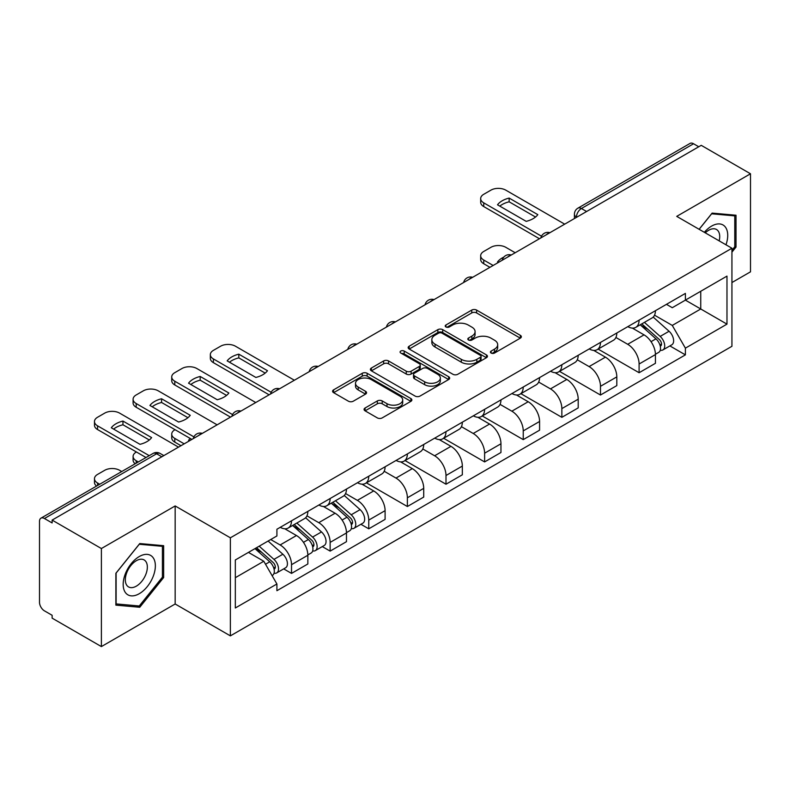 <?xml version="1.0" encoding="UTF-8"?>
<svg xmlns="http://www.w3.org/2000/svg" width="790" height="790" viewBox="0 0 790 790"><rect width="100%" height="100%" fill="white"/><g stroke="black" fill="none" stroke-linecap="round" stroke-linejoin="round"><path stroke-width="1.19" d="M491.123 353.051A2.409 1.392 0 0 0 494.53 353.051L520.343 338.14A3.437 1.985 0 0 0 521.351 336.738A3.437 1.985 0 0 0 520.343 335.335L476.607 310.085A3.437 1.985 0 0 0 471.749 310.085L445.925 324.996A2.409 1.392 0 0 0 445.224 325.974A2.409 1.392 0 0 0 445.925 326.951A2.409 1.392 0 0 0 449.332 326.951L452.67 325.026A11.001 6.35 0 0 1 468.223 325.026L471.867 327.129A11.001 6.35 0 0 1 475.086 331.622A11.001 6.35 0 0 1 471.867 336.106L468.529 338.041A2.409 1.392 0 0 0 467.818 339.019A2.409 1.392 0 0 0 468.529 340.006A2.409 1.392 0 0 0 471.926 340.006L475.264 338.071A11.001 6.35 0 0 1 490.817 338.071L494.461 340.174A11.001 6.35 0 0 1 497.69 344.667A11.001 6.35 0 0 1 494.461 349.16L491.123 351.086A2.409 1.392 0 0 0 490.422 352.063A2.409 1.392 0 0 0 491.123 353.051L491.123 351.086M365.069 408.015A3.437 1.985 0 0 0 364.062 409.418A3.437 1.985 0 0 0 365.069 410.82L377.344 417.9A3.437 1.985 0 0 0 382.202 417.9L410.869 401.35A3.437 1.985 0 0 0 411.876 399.947A3.437 1.985 0 0 0 410.869 398.545L367.133 373.285A3.437 1.985 0 0 0 362.274 373.285L333.597 389.845A3.437 1.985 0 0 0 332.59 391.248A3.437 1.985 0 0 0 333.597 392.65L348.42 401.202A3.437 1.985 0 0 0 353.278 401.202L365.553 394.121A3.437 1.985 0 0 0 366.56 392.719A3.437 1.985 0 0 0 365.553 391.317L358.206 387.07A9.194 5.303 0 0 1 355.51 383.318A9.194 5.303 0 0 1 361.188 378.42A9.194 5.303 0 0 1 371.201 379.565L399.997 396.195A9.194 5.303 0 0 1 402.693 399.947A9.194 5.303 0 0 1 397.015 404.845A9.194 5.303 0 0 1 387.001 403.7L382.202 400.925A3.437 1.985 0 0 0 377.344 400.925L365.069 408.015L365.069 410.82M230.374 537.812L175.163 505.946L101.387 548.537L52.13 520.096L701.234 145.33L750.5 173.78L676.724 216.371L731.935 248.238L230.374 537.812L230.374 635.871L731.935 346.297L731.935 248.238M452.917 374.272A3.437 1.985 0 0 0 457.775 374.272L486.443 357.712A3.437 1.985 0 0 0 487.45 356.31A3.437 1.985 0 0 0 486.443 354.907L442.706 329.657A3.437 1.985 0 0 0 437.848 329.657L409.171 346.208A3.437 1.985 0 0 0 408.163 347.61A3.437 1.985 0 0 0 409.171 349.012L452.917 374.272M401.755 353.574A2.409 1.392 0 0 1 404.194 353.91L404.194 351.046L448.661 376.721A3.437 1.985 0 0 1 449.668 378.124A3.437 1.985 0 0 1 448.661 379.526L419.984 396.086A3.437 1.985 0 0 1 415.125 396.086L371.389 370.836L371.389 368.031A3.437 1.985 0 0 0 370.382 369.434A3.437 1.985 0 0 0 371.389 370.836M371.389 368.031L383.654 360.941A3.437 1.985 0 0 1 388.522 360.941L406.257 371.182A3.437 1.985 0 0 0 411.116 371.182L419.253 366.481A3.437 1.985 0 0 0 420.26 365.079A3.437 1.985 0 0 0 419.253 363.676L400.787 353.012A2.409 1.392 0 0 1 400.086 352.034A2.409 1.392 0 0 1 401.567 350.75A2.409 1.392 0 0 1 404.194 351.046M101.387 548.537L101.387 646.585L52.13 618.145L52.13 615.282L44.447 610.858A7.001 4.039 -120 0 1 39.5 602.276L39.5 521.38A7.001 4.039 -120 0 1 40.952 518.171L153.092 453.43A7.001 4.039 60 0 1 156.598 453.776L44.447 518.517A7.001 4.039 -120 0 0 40.952 518.171M731.935 282.543L750.5 271.829L750.5 173.78M101.387 646.585L175.163 603.995L230.374 635.871M52.13 520.096L52.13 522.95L44.447 518.517M586.615 211.513L581.41 208.511A7.001 4.039 60 0 0 577.915 208.165L690.055 143.415A7.001 4.039 60 0 1 693.561 143.76L581.41 208.511A7.001 4.039 120 0 0 576.463 217.082L576.463 217.369M698.755 146.762L693.561 143.76M639.1 320.138A16.106 9.302 60 0 1 635.762 327.366L652.096 317.935A16.106 9.302 -120 0 0 655.433 310.707M615.904 337.478L627.704 344.292A16.106 9.302 60 0 1 639.1 364.012L655.433 354.582A16.106 9.302 -120 0 0 644.048 334.861L632.356 328.107M655.433 354.582L655.433 363.301L639.1 372.732L598.139 349.091M635.762 327.366A16.106 9.302 60 0 1 627.833 326.635M639.1 364.012L639.1 372.732M600.479 342.435A16.106 9.302 60 0 1 597.141 349.664L613.484 340.233A16.106 9.302 -120 0 0 616.812 332.995M559.518 371.379L600.479 395.03L616.812 385.599L616.812 376.879A16.106 9.302 -120 0 0 605.426 357.159L593.734 350.404M597.141 349.664A16.106 9.302 60 0 1 589.212 348.933M577.293 359.776L589.093 366.59A16.106 9.302 60 0 1 600.479 386.31L600.479 395.03M561.858 364.733A16.106 9.302 60 0 1 558.52 371.962L574.863 362.521A16.106 9.302 -120 0 0 578.191 355.293M520.896 393.677L561.858 417.327L578.201 407.897L578.201 399.177A16.106 9.302 -120 0 0 566.805 379.447L555.113 372.702M558.52 371.962A16.106 9.302 60 0 1 550.591 371.231M538.671 382.074L550.472 388.887A16.106 9.302 60 0 1 561.858 408.608L561.858 417.327M523.237 387.031A16.106 9.302 60 0 1 519.899 394.259L536.242 384.819A16.106 9.302 -120 0 0 539.58 377.59M482.275 415.975L523.237 439.625L539.58 430.195L539.58 421.475A16.106 9.302 -120 0 0 528.184 401.745L516.492 395M519.899 394.259A16.106 9.302 60 0 1 511.969 393.529M500.05 404.371L511.851 411.185A16.106 9.302 60 0 1 523.237 430.906L523.237 439.625M484.616 409.319A16.106 9.302 60 0 1 481.278 416.557L497.621 407.117A16.106 9.302 -120 0 0 500.959 399.888M443.654 438.272L484.616 461.923L500.959 452.492L500.959 443.773A16.106 9.302 -120 0 0 489.573 424.042L477.871 417.298M481.278 416.557A16.106 9.302 60 0 1 473.358 415.826M461.429 426.669L473.23 433.483A16.106 9.302 60 0 1 484.616 453.203L484.616 461.923M445.995 431.617A16.106 9.302 60 0 1 442.667 438.845L459 429.414A16.106 9.302 -120 0 0 462.338 422.186M405.043 460.57L445.995 484.221L462.338 474.79L462.338 466.07A16.106 9.302 -120 0 0 450.952 446.34L439.25 439.586M442.667 438.845A16.106 9.302 60 0 1 434.737 438.124M422.808 448.967L434.609 455.771A16.106 9.302 60 0 1 445.995 475.501L445.995 484.221M407.373 453.914A16.106 9.302 60 0 1 404.046 461.143L420.379 451.712A16.106 9.302 -120 0 0 423.716 444.484M366.422 482.868L407.373 506.518L423.716 497.078L423.716 488.368A16.106 9.302 -120 0 0 412.331 468.638L400.639 461.883M404.046 461.143A16.106 9.302 60 0 1 396.116 460.422M384.187 471.255L395.988 478.069A16.106 9.302 60 0 1 407.373 497.799L407.373 506.518M368.762 476.212A16.106 9.302 60 0 1 365.424 483.441L381.758 474.01A16.106 9.302 -120 0 0 385.095 466.781M360.921 524.293L368.762 528.816L385.095 519.376L385.095 510.656A16.106 9.302 -120 0 0 373.709 490.936L362.018 484.181M365.424 483.441A16.106 9.302 60 0 1 357.495 482.72M345.566 493.553L357.366 500.366A16.106 9.302 60 0 1 368.762 520.096L368.762 528.816M330.141 498.51A16.106 9.302 60 0 1 326.803 505.738L343.146 496.308A16.106 9.302 -120 0 0 346.474 489.079M322.3 546.591L330.141 551.114L346.474 541.673L346.474 532.954A16.106 9.302 -120 0 0 335.088 513.233L323.396 506.479M326.803 505.738A16.106 9.302 60 0 1 318.874 505.017M306.954 515.85L318.755 522.664A16.106 9.302 60 0 1 330.141 542.394L330.141 551.114M291.52 520.808A16.106 9.302 60 0 1 288.182 528.036L304.525 518.605A16.106 9.302 -120 0 0 307.853 511.377M283.689 568.879L291.52 573.402L307.853 563.971L307.853 555.251A16.106 9.302 -120 0 0 296.467 535.531L284.775 528.777M288.182 528.036A16.106 9.302 60 0 1 280.252 527.315M270.723 539.531L280.134 544.962A16.106 9.302 60 0 1 291.52 564.692L291.52 573.402M666.454 304.338L672.27 307.705L726.978 276.115L700.74 291.263L700.74 308.989L672.27 325.421L654.525 315.18M235.321 577.697L263.791 561.255L276.915 583.988L235.321 607.994L235.321 559.972L276.915 535.956L276.915 529.241L685.394 293.406L685.394 300.121L726.978 324.137L685.394 348.153L672.27 325.421M726.978 276.115L726.978 324.137M276.915 583.988L276.915 590.703L685.394 354.868L685.394 348.153M731.935 252.168L736.013 247.092L736.013 215.236L712.126 213.103L699.111 229.297M175.163 505.946L175.163 603.995M115.873 605.13L139.761 607.263L163.649 577.539L163.649 545.692L139.761 543.55L115.873 573.273L115.873 605.13M263.791 561.255L248.445 552.398M669.881 345.911L685.394 354.868M734.779 246.371L736.013 247.092M137.243 605.802L139.761 607.263M162.414 576.828L163.649 577.539M492.081 353.387L494.461 352.014A11.001 6.35 0 0 0 497.69 347.531L497.69 344.667M475.086 331.622L475.086 334.476A11.001 6.35 0 0 1 471.867 338.969L469.487 340.342M520.294 338.169L476.607 312.939A3.437 1.985 0 0 0 471.749 312.939L446.883 327.297M486.403 357.742L442.706 332.511A3.437 1.985 0 0 0 437.848 332.511L409.22 349.042M480.369 357.297A2.409 1.392 0 0 0 481.08 356.31A2.409 1.392 0 0 0 480.369 355.332L441.975 333.163A2.409 1.392 0 0 0 438.578 333.163L435.053 335.197A11.001 6.35 0 0 0 431.834 339.69A11.001 6.35 0 0 0 435.053 344.173L461.291 359.332A11.001 6.35 0 0 0 476.844 359.332L480.369 357.297L480.369 360.151A2.409 1.392 0 0 0 481.08 359.174L481.08 356.31M431.834 339.69L431.834 342.544A11.001 6.35 0 0 0 435.053 347.037L435.053 344.173M480.369 360.151L476.844 362.185A11.001 6.35 0 0 1 461.291 362.185L435.053 347.037M371.428 370.856L383.654 363.805L383.654 360.941M420.26 365.079L420.26 367.943A3.437 1.985 0 0 1 419.253 369.345L411.116 374.045A3.437 1.985 0 0 1 406.257 374.045L388.522 363.805A3.437 1.985 0 0 0 383.654 363.805M404.194 353.91L448.611 379.556M424.665 381.807A9.194 5.303 0 0 0 434.678 382.962A9.194 5.303 0 0 0 440.356 378.055A9.194 5.303 0 0 0 437.66 374.302L427.518 368.446A3.437 1.985 0 0 0 422.66 368.446L414.523 373.147A3.437 1.985 0 0 0 413.516 374.549A3.437 1.985 0 0 0 414.523 375.951L424.665 381.807L424.665 384.671A9.194 5.303 0 0 0 434.678 385.816A9.194 5.303 0 0 0 440.356 380.918L440.356 378.055M413.516 374.549L413.516 377.413A3.437 1.985 0 0 0 414.523 378.815L414.523 375.951M424.665 384.671L414.523 378.815M402.693 399.947L402.693 402.801A9.194 5.303 0 0 1 397.015 407.709A9.194 5.303 0 0 1 387.001 406.554L382.202 403.789A3.437 1.985 0 0 0 377.344 403.789L365.118 410.84M355.51 383.318L355.51 386.182A9.194 5.303 0 0 0 358.206 389.934L358.206 387.07M365.513 394.151L358.206 389.934M410.869 398.545L410.869 401.35L367.133 376.149A3.437 1.985 0 0 0 362.274 376.149L333.647 392.679M640.216 324.799L655.947 338.841A8.749 5.056 60 0 1 658.702 352.37L655.433 354.256M498.352 262.468L497.512 261.974A21.883 12.63 -0 0 1 503.813 257.115M640.631 325.164L648.037 329.44M515.189 252.741L505.788 247.31A10.507 6.063 -0 0 0 490.926 247.31L483.747 251.457A10.507 6.063 -0 0 0 480.675 255.743A10.507 6.063 -0 0 0 483.747 260.038L493.158 265.47M641.806 323.88L659.314 339.503A4.197 2.429 60 0 1 660.628 346A4.197 2.429 60 0 1 660.252 346.148M644.423 322.369L660.163 336.412A8.749 5.056 60 0 1 662.909 349.94A8.749 5.056 60 0 1 660.262 350.227M653.202 317.096L669.071 331.257A8.749 5.056 60 0 1 671.816 344.796L662.909 349.94M489.938 267.326L483.747 263.751A10.507 6.063 180 0 1 480.675 259.466L480.675 255.743M535.521 217.033L509.145 201.806A21.883 12.63 180 0 0 499.813 206.131M539.452 238.738L483.747 206.575A10.507 6.063 180 0 1 480.675 202.289L480.675 198.576A10.507 6.063 -0 0 0 483.747 202.862L483.747 206.575M509.145 198.083A21.883 12.63 180 0 0 497.512 204.808L526.189 221.358A21.883 12.63 180 0 0 537.822 214.643L509.145 198.083L509.145 201.806M564.702 224.163L505.788 190.143A10.507 6.063 -0 0 0 490.926 190.143L483.747 194.291A10.507 6.063 -0 0 0 480.675 198.576M541.505 236.21L483.747 202.862M725.98 244.801A22.752 13.144 120 0 0 725.566 227.332A22.752 13.144 120 0 0 704.344 232.309M719.177 240.881A15.583 8.996 120 0 0 718.238 231.105A15.583 8.996 120 0 0 716.49 229.485A15.583 8.996 120 0 0 705.282 232.853M699.16 229.317L711.632 213.804L734.779 215.877L734.779 246.737L731.935 250.282M733.248 214.989L734.779 215.877M153.201 557.789A22.752 13.144 120 0 0 131.219 563.675A22.752 13.144 120 0 0 125.334 592.461A22.752 13.144 120 0 0 147.315 586.565A22.752 13.144 120 0 0 153.201 557.789M145.874 561.562A15.583 8.996 120 0 0 144.126 559.932A15.583 8.996 120 0 0 129.629 567.21A15.583 8.996 120 0 0 126.795 585.301A15.583 8.996 120 0 0 128.553 586.921A15.583 8.996 120 0 0 143.039 579.653A15.583 8.996 120 0 0 145.874 561.562M139.267 605.979L116.12 603.915L116.12 573.056L139.267 544.261L162.414 546.325L162.414 577.184L139.267 605.979M160.883 545.436L162.414 546.325M265.183 373.107L238.807 357.88A21.883 12.63 180 0 0 229.475 362.215M269.113 394.812L213.409 362.659A10.507 6.063 180 0 1 210.338 358.374L210.338 354.651A10.507 6.063 -0 0 0 213.409 358.937L213.409 362.659M238.807 354.167A21.883 12.63 180 0 0 227.174 360.882L255.851 377.442A21.883 12.63 180 0 0 267.484 370.717L238.807 354.167L238.807 357.88M294.364 380.237L235.45 346.218A10.507 6.063 -0 0 0 220.588 346.218L213.409 350.365A10.507 6.063 -0 0 0 210.338 354.651M271.168 392.284L213.409 358.937M331.257 503.171L346.988 517.213A8.749 5.056 60 0 1 349.743 530.742L346.474 532.628M189.403 440.84L188.553 440.356A21.883 12.63 -0 0 1 190.262 438.48M331.672 503.546L339.078 507.822M175.044 429.691L174.797 429.829A10.507 6.063 -0 0 0 171.716 434.125A10.507 6.063 -0 0 0 174.797 438.411L184.198 443.842M332.847 502.252L350.355 517.875A4.197 2.429 60 0 1 351.668 524.372A4.197 2.429 60 0 1 351.293 524.53M335.464 500.742L351.204 514.784A8.749 5.056 60 0 1 353.95 528.312A8.749 5.056 60 0 1 351.303 528.599M344.243 495.468L360.112 509.639A8.749 5.056 60 0 1 362.857 523.168L353.95 528.312M180.979 445.698L174.797 442.124A10.507 6.063 180 0 1 171.716 437.838L171.716 434.125M226.562 395.405L200.186 380.178A21.883 12.63 180 0 0 190.854 384.513M230.492 417.11L174.797 384.957A10.507 6.063 180 0 1 171.716 380.662L171.716 376.949A10.507 6.063 -0 0 0 174.797 381.234L174.797 384.957M200.186 376.465A21.883 12.63 180 0 0 188.553 383.18L217.23 399.73A21.883 12.63 180 0 0 228.863 393.015L200.186 376.465L200.186 380.178M255.743 402.535L196.828 368.515A10.507 6.063 -0 0 0 181.977 368.515L174.797 372.663A10.507 6.063 -0 0 0 171.716 376.949M232.546 414.582L174.797 381.234M292.636 525.469L308.376 539.511A8.749 5.056 60 0 1 311.122 553.039L307.853 554.926M293.05 525.834L300.457 530.12M136.423 451.989L136.176 452.127A10.507 6.063 -0 0 0 133.095 456.423A10.507 6.063 -0 0 0 136.176 460.708L138.329 461.953M294.226 524.55L311.734 540.172A4.197 2.429 60 0 1 313.057 546.67A4.197 2.429 60 0 1 312.672 546.828M296.843 523.039L312.583 537.082A8.749 5.056 60 0 1 315.329 550.61A8.749 5.056 60 0 1 312.682 550.897M305.621 517.766L321.49 531.937A8.749 5.056 60 0 1 324.246 545.465L315.329 550.61M135.189 463.769A10.507 6.063 180 0 1 133.095 460.135L133.095 456.423M187.941 417.703L161.565 402.475A21.883 12.63 180 0 0 152.233 406.81M191.871 439.408L136.176 407.255A10.507 6.063 180 0 1 133.095 402.959L133.095 399.246A10.507 6.063 -0 0 0 136.176 403.532L136.176 407.255M161.565 398.762A21.883 12.63 180 0 0 149.932 405.477L178.609 422.028A21.883 12.63 180 0 0 190.242 415.313L161.565 398.762L161.565 402.475M217.122 424.832L158.207 390.813A10.507 6.063 -0 0 0 143.355 390.813L136.176 394.961A10.507 6.063 -0 0 0 133.095 399.246M193.925 436.88L136.176 403.532M254.982 548.625L269.755 561.808A8.749 5.056 60 0 1 272.501 575.337L272.066 575.594M255.131 548.537L261.836 552.408M121.739 471.531L119.586 470.287A10.507 6.063 -0 0 0 104.734 470.287L97.555 474.425A10.507 6.063 -0 0 0 94.474 478.72A10.507 6.063 -0 0 0 97.555 483.006L99.708 484.25M256.562 547.707L273.113 562.47A4.197 2.429 60 0 1 274.436 568.968A4.197 2.429 60 0 1 274.051 569.126M259.189 546.196L273.962 559.379A8.749 5.056 60 0 1 276.707 572.908A8.749 5.056 60 0 1 274.061 573.194M268.096 541.051L282.869 554.234A8.749 5.056 60 0 1 285.625 567.763L276.707 572.908M96.568 486.067A10.507 6.063 180 0 1 94.474 482.433L94.474 478.72M149.32 440L122.954 424.773A21.883 12.63 180 0 0 113.622 429.098M146.002 457.519L97.555 429.543A10.507 6.063 180 0 1 94.474 425.257L94.474 421.544A10.507 6.063 -0 0 0 97.555 425.83L97.555 429.543M122.954 421.06A21.883 12.63 180 0 0 111.311 427.775L139.988 444.326A21.883 12.63 180 0 0 151.621 437.611L122.954 421.06L122.954 424.773M178.51 447.13L119.586 413.111A10.507 6.063 -0 0 0 104.734 413.111L97.555 417.258A10.507 6.063 -0 0 0 94.474 421.544M149.221 455.662L97.555 425.83M576.71 217.23L576.463 217.082A7.001 4.039 0 0 1 574.409 214.228L574.409 218.554M330.141 542.394L346.474 532.954M368.762 520.096L385.095 510.656M407.373 497.799L423.716 488.368M445.995 475.501L462.338 466.07M484.616 453.203L500.959 443.773M523.237 430.906L539.58 421.475M561.858 408.608L578.201 399.177M600.479 386.31L616.812 376.879M291.52 564.692L307.853 555.251M280.134 544.962L296.467 535.531M318.755 522.664L335.088 513.233M357.366 500.366L373.709 490.936M395.988 478.069L412.331 468.638M434.609 455.771L450.952 446.34M473.23 433.483L489.573 424.042M511.851 411.185L528.184 401.745M550.472 388.887L566.805 379.447M589.093 366.59L605.426 357.159M627.704 344.292L644.048 334.861M549.297 233.06A7.001 4.039 120 0 0 546.196 234.837M510.676 255.358A7.001 4.039 120 0 0 507.585 257.135M472.055 277.646A7.001 4.039 120 0 0 468.964 279.433M433.434 299.943A7.001 4.039 120 0 0 430.343 301.731M394.812 322.241A7.001 4.039 120 0 0 391.722 324.028M356.191 344.539A7.001 4.039 120 0 0 353.1 346.326M317.57 366.837A7.001 4.039 120 0 0 314.479 368.624M278.949 389.134A7.001 4.039 120 0 0 275.858 390.922M240.338 411.432A7.001 4.039 120 0 0 237.247 413.219M201.717 433.73A7.001 4.039 120 0 0 198.626 435.517M161.792 456.778L156.598 453.776A7.001 4.039 120 0 1 160.094 453.43A7.001 7.001 0 0 0 153.092 453.43M494.461 352.014L494.461 349.16M468.529 340.006L468.529 338.041M471.867 338.969L471.867 336.106M445.925 326.951L445.925 324.996M471.749 312.939L471.749 310.085M476.607 312.939L476.607 310.085M520.343 338.14L520.343 335.335M409.171 349.012L409.171 346.208M437.848 332.511L437.848 329.657M442.706 332.511L442.706 329.657M486.443 357.712L486.443 354.907M461.291 362.185L461.291 359.332M476.844 362.185L476.844 359.332M388.522 363.805L388.522 360.941M406.257 374.045L406.257 371.182M411.116 374.045L411.116 371.182M419.253 369.345L419.253 366.481M448.661 379.526L448.661 376.721M377.344 403.789L377.344 400.925M382.202 403.789L382.202 400.925M387.001 406.554L387.001 403.7M365.553 394.121L365.553 391.317M333.597 392.65L333.597 389.845M362.274 376.149L362.274 373.285M367.133 376.149L367.133 373.285M655.947 338.841L651.039 341.665M661.497 344.075L659.927 344.983M669.071 331.257L660.163 336.412M483.747 263.751L483.747 260.038M346.988 517.213L342.09 520.047M352.547 522.457L350.967 523.365M360.112 509.639L351.204 514.784M174.797 442.124L174.797 438.411M308.376 539.511L303.469 542.345M313.926 544.745L312.346 545.663M321.49 531.937L312.583 537.082M136.176 463.197L136.176 460.708M269.755 561.808L265.519 564.248M275.305 567.042L273.725 567.961M282.869 554.234L273.962 559.379M97.555 485.495L97.555 483.006M549.889 232.714A7.001 7.001 0 0 0 540.903 237.899M511.268 255.012A7.001 7.001 0 0 0 502.282 260.196M472.647 277.31A7.001 7.001 0 0 0 463.661 282.494M434.026 299.608A7.001 7.001 0 0 0 425.04 304.792M395.405 321.905A7.001 7.001 0 0 0 386.419 327.09M356.784 344.193A7.001 7.001 0 0 0 347.807 349.387M318.173 366.491A7.001 7.001 0 0 0 309.186 371.685M279.551 388.789A7.001 7.001 0 0 0 270.565 393.983M240.93 411.086A7.001 7.001 0 0 0 231.944 416.271M202.309 433.384A7.001 7.001 0 0 0 193.323 438.569M163.846 455.593L160.094 453.43M577.915 208.165A7.001 7.001 0 0 0 574.409 214.228"/></g></svg>
